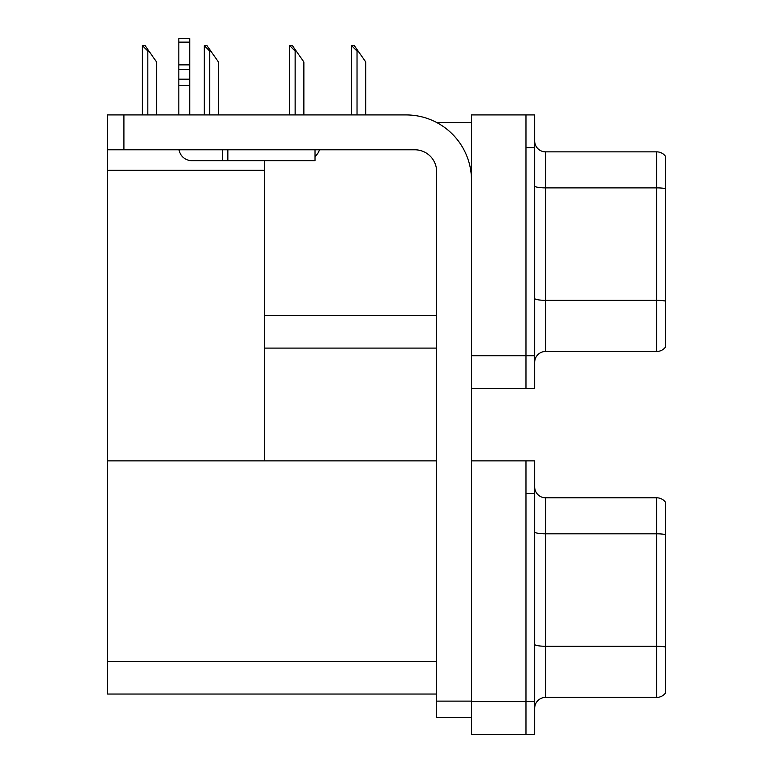 <?xml version="1.0" encoding="UTF-8"?>
<svg xmlns="http://www.w3.org/2000/svg" width="773" height="773" viewBox="0 0 773 773"><rect width="100%" height="100%" fill="white"/><g stroke="black" fill="none" stroke-linecap="round" stroke-linejoin="round"><path stroke-width="1.16" d="M436.755 122.549L471.491 122.549M436.619 315.403L264.463 315.403L264.463 160.687M525.969 460.863L525.969 734.35L534.684 734.35L534.684 460.863L471.491 460.863L471.491 114.926L525.969 114.926L525.969 388.404L471.491 388.404L471.491 355.715L525.969 355.715L525.969 388.404L534.684 388.404L534.684 355.715L525.969 355.715L525.969 147.604L534.684 147.604L534.684 355.715M264.463 348.092L436.619 348.092M107.563 170.273L264.463 170.273L264.463 460.863L107.563 460.863L107.563 114.926L123.912 114.926L123.912 149.788L414.83 149.788A21.789 21.789 0 0 1 436.619 171.577L436.619 701.121L471.491 701.121M471.491 388.404L471.491 734.35L525.969 734.35L525.969 493.551L534.684 493.551M436.619 694.038L107.563 694.038L107.563 460.863L436.619 460.863M534.684 362.363A10.899 10.899 0 0 1 545.583 351.473L656.721 351.473L656.721 151.856L545.583 151.856A10.899 10.899 0 0 1 534.684 140.966A10.899 10.899 0 0 0 545.583 151.856L545.583 351.473M665.437 156.214A10.899 10.899 0 0 0 656.721 151.856A10.899 10.899 0 0 1 665.437 156.214L665.437 347.116A10.899 10.899 0 0 1 656.721 351.473M525.969 114.926L534.684 114.926L534.684 147.604M534.684 185.984A10.899 1.894 0 0 0 545.583 187.878L656.721 187.878A10.899 1.894 180 0 1 665.437 188.631L665.437 189.385M534.684 708.31A10.899 10.899 0 0 1 545.583 697.41L656.721 697.41L656.721 497.802L545.583 497.802A10.899 10.899 0 0 1 534.684 486.903A10.899 10.899 0 0 0 545.583 497.802L545.583 697.41M665.437 502.16A10.899 10.899 0 0 0 656.721 497.802A10.899 10.899 0 0 1 665.437 502.16L665.437 693.052A10.899 10.899 0 0 1 656.721 697.41M665.437 535.331L665.437 534.578L665.437 535.331M352.092 45.626L354.305 45.626L358.121 51.076L357.029 51.076L351.589 45.626L351.589 114.926M365.755 114.926L365.755 61.966L358.121 51.076M290.204 45.626L292.416 45.626L296.233 51.076L295.141 51.076L289.701 45.626L289.701 114.926M303.866 114.926L303.866 61.966L296.233 51.076M204.787 45.626L206.99 45.626L210.807 51.076L209.725 51.076L204.275 45.626L204.275 114.926M218.44 114.926L218.44 61.966L210.807 51.076M142.899 45.626L145.102 45.626L148.918 51.076L147.836 51.076L142.387 45.626L142.387 114.926M156.552 114.926L156.552 61.966L148.918 51.076M471.491 717.46L436.619 717.46L436.619 701.121M471.491 180.293A65.376 65.376 0 0 0 406.115 114.926L123.912 114.926M123.912 149.788L107.563 149.788M315.026 149.788L315.026 160.687L191.897 160.687A13.073 13.073 0 0 1 179.007 149.788M227.861 160.687L227.861 149.788M178.824 114.926L178.824 85.552L189.723 85.552L189.723 114.926M222.411 149.788L222.411 160.687L191.897 160.687M178.824 85.552L178.824 79.165L189.723 79.165L189.723 85.552M189.723 42.129L178.824 42.129L178.824 38.65L189.723 38.65L189.723 69.454L178.824 69.454L178.824 79.165M178.824 69.454L178.824 42.129M189.723 69.454L189.723 79.165M189.723 64.864L178.824 64.864M315.026 156.523A16.339 16.339 0 0 0 319.539 149.788M471.491 701.662L534.684 701.662M107.563 661.35L436.619 661.35M665.437 301.074A10.899 1.894 180 0 0 656.721 300.32L545.583 300.32A10.899 1.894 0 0 1 534.684 298.426M665.437 534.578A10.899 1.894 180 0 0 656.721 533.814L545.583 533.814A10.899 1.894 0 0 1 534.684 531.921M665.437 647.02A10.899 1.894 180 0 0 656.721 646.257L545.583 646.257A10.899 1.894 0 0 1 534.684 644.373M357.029 114.926L357.029 51.076M295.141 114.926L295.141 51.076M209.725 114.926L209.725 51.076M147.836 114.926L147.836 51.076"/></g></svg>
